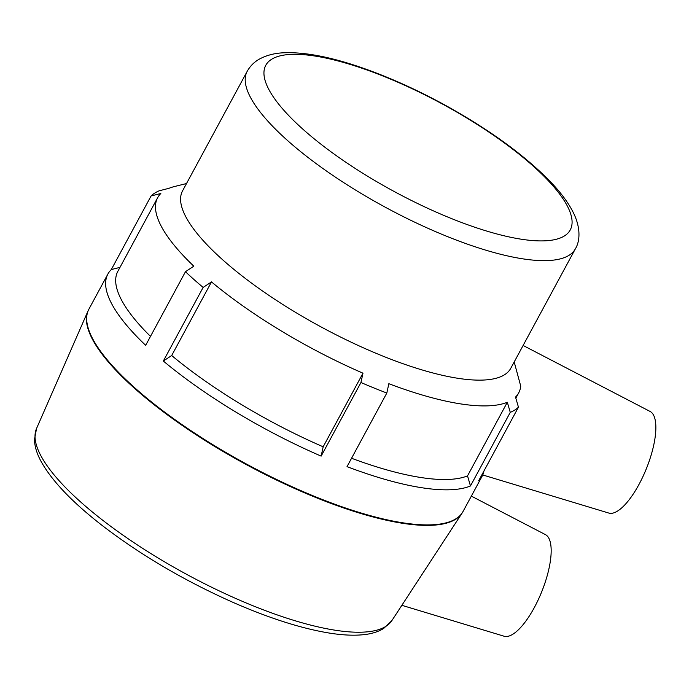 <?xml version="1.0" encoding="UTF-8"?>
<svg xmlns="http://www.w3.org/2000/svg" width="689" height="689" viewBox="0 0 689 689"><rect width="100%" height="100%" fill="white"/><g stroke="black" fill="none" stroke-linecap="round" stroke-linejoin="round"><path stroke-width="1.03" d="M362.974 373.18L360.95 382.507L321.152 456.118A212.668 61.373 -151.6 0 1 163.336 361.036L171.69 355.524L211.497 281.913A205.21 59.22 28.4 0 0 362.974 373.18L323.167 446.799L321.152 456.118M186.521 183.532L174.55 186.512A205.21 59.22 28.4 0 0 169.02 188.295L159.288 190.767A212.668 61.373 28.4 0 0 151.098 195.952L160.83 193.488A205.21 59.22 28.4 0 0 157.66 197.674A205.21 59.22 28.4 0 0 193.816 266.195L185.47 271.707A212.668 61.373 28.4 0 0 203.143 287.416L211.497 281.913M203.143 287.416L163.336 361.036M360.95 382.507A212.668 61.373 28.4 0 0 386.822 393.031L347.023 466.642A212.668 61.373 -151.6 0 0 470.458 485.978L510.265 412.366A212.668 61.373 28.4 0 0 518.455 407.173L478.657 480.784A212.668 61.373 -151.6 0 0 482.05 476.332L463.086 511.402A212.668 61.373 -151.6 0 1 246.817 464.24A212.668 61.373 -151.6 0 1 88.933 309.103L107.897 274.024A212.668 61.373 -151.6 0 1 111.299 269.571L119.981 267.366M185.47 271.707L145.663 345.318A212.668 61.373 -151.6 0 1 107.897 274.024M151.098 195.952L111.299 269.571M483.919 471.043A212.668 61.373 -151.6 0 1 482.05 476.332M470.458 485.978L467.53 475.875L507.328 402.264L510.265 412.366M518.455 407.173L515.518 397.071A205.21 59.22 28.4 0 0 518.688 392.885A205.21 59.22 28.4 0 0 520.738 386.15L514.201 361.966M575.384 248.798L510.773 368.296A186.555 53.837 -151.6 0 1 321.065 326.922A186.555 53.837 -151.6 0 1 182.568 190.836L247.187 71.337A186.555 53.837 28.4 0 0 385.676 207.423A186.555 53.837 28.4 0 0 575.384 248.798C579.604 241.985 581.051 229.635 574.359 214.77C569.407 204.151 561.414 193.127 550.373 181.681C524.338 154.999 488.975 129.343 444.302 104.711C416.475 89.544 389.233 77.306 362.586 67.987C331.271 57.041 305.081 51.968 283.997 52.777C274.851 53.113 266.695 55.189 259.546 59.021C254.31 61.898 250.193 66.006 247.187 71.337M386.822 393.031L388.846 383.704A205.21 59.22 28.4 0 0 507.328 402.264M467.53 475.875A205.21 59.22 -151.6 0 1 351.554 458.263M323.167 446.799A205.21 59.22 -151.6 0 1 171.69 355.524M150.486 336.396A205.21 59.22 -151.6 0 1 117.862 271.294L157.66 197.674M401.859 605.312L504.115 636.223A54.87 18.672 -67.9 0 0 538.471 599.266A54.87 18.672 -67.9 0 0 549.219 538.987A54.87 18.672 -67.9 0 0 545.447 534.63L471.345 496.123M482.722 474.954L608.8 513.064A54.87 18.672 -67.9 0 0 643.156 476.108A54.87 18.672 -67.9 0 0 653.904 415.829A54.87 18.672 -67.9 0 0 650.132 411.471L523.115 345.473M568.752 208.931A173.06 49.944 -151.6 0 1 370.277 177.848A173.06 49.944 -151.6 0 1 315.019 56.05A173.06 49.944 -151.6 0 1 568.752 208.931M462.043 513.15L391.869 620.608A202.023 58.307 -151.6 0 1 187.141 574.609A202.023 58.307 -151.6 0 1 36.551 428.489L88.046 310.928A212.651 61.373 28.4 0 0 246.55 464.731A212.651 61.373 28.4 0 0 462.043 513.15L463.086 511.402M518.688 392.885L515.837 398.156M88.046 310.928L88.933 309.103M391.869 620.608L383.566 628.549C377.787 632.011 370.716 634.095 362.362 634.802C352.854 635.663 341.796 635.077 329.178 633.045C301.455 628.48 269.58 618.334 233.562 602.617C184.058 580.62 139.764 554.516 100.672 524.303C71.527 501.471 51.666 480.517 41.082 461.432C36.913 453.836 34.708 446.584 34.45 439.668L36.551 428.489"/></g></svg>
